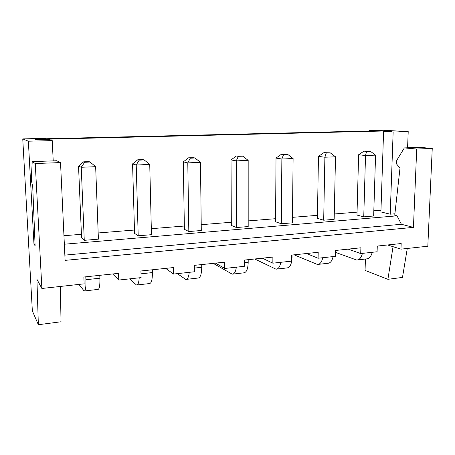 <?xml version="1.0" encoding="UTF-8"?>
<svg xmlns="http://www.w3.org/2000/svg" width="455" height="455" viewBox="0 0 455 455"><rect width="100%" height="100%" fill="white"/><g stroke="black" fill="none" stroke-linecap="round" stroke-linejoin="round"><path stroke-width="0.68" d="M407.578 147.795L408.215 131.614L393.148 131.995L390.225 214.186L394.906 213.793M393.148 131.995L383.588 131.45L380.915 211.933L390.225 214.186M397.033 215.829L394.741 215.272L399.99 168.202L396.623 164.027L396.76 160.314L404.347 147.915L416.706 149.03L413.447 227.375L401.407 224.275L397.033 215.829L64.343 244.216M35.262 163.538L41.883 288.47L36.923 279.29L38.351 324.716L32.345 310.884L22.75 138.894L28.364 141.204L33.96 244.017L35.109 245.763L32.749 187.062L31.634 181.63L31.384 176.967L32.225 161.644L35.262 163.538L60.526 162.577L65.099 260.368L413.447 227.375M33.96 244.017L35.035 243.925M380.971 210.227L373.822 210.801M357.056 212.149L334.277 213.981M317.448 215.334L292.468 217.342M275.594 218.696L248.191 220.902M231.299 222.262L201.224 224.679M184.343 226.033L151.316 228.689M134.475 230.042L98.178 232.96M81.422 234.308L63.945 235.713M188.825 231.549L184.394 229.286L183.302 161.844L187.79 162.884L188.825 231.549L201.292 230.497L200.479 162.361L187.79 162.884L190.275 158.186L195.013 158.004L200.479 162.361M236.452 227.545L231.316 225.418L231.026 159.91L236.242 160.882L236.452 227.545L248.191 226.556L248.18 160.393L236.242 160.882L238.318 156.344L242.777 156.173L248.18 160.393M281.332 223.775L275.576 221.773L276.003 158.09L281.861 159.005L281.332 223.775L292.406 222.842L293.111 158.539L281.861 159.005L283.562 154.609L287.77 154.444L293.111 158.539M363.75 216.847L356.976 215.061L358.62 154.745L365.524 155.553L363.75 216.847L373.657 216.011L375.574 155.138L365.524 155.553L366.593 151.418L370.353 151.276L375.574 155.138M323.693 220.214L317.397 218.326L318.466 156.372L324.881 157.231L323.693 220.214L334.163 219.333L335.506 156.793L324.881 157.231L326.252 152.971L330.222 152.817L335.506 156.793M84.272 240.337L81.57 237.76L78.539 166.086L81.235 167.281L84.272 240.337L98.411 239.148L95.652 166.684L81.235 167.281L84.704 162.242L90.09 162.031L95.652 166.684M138.201 235.804L134.572 233.392L132.57 163.897L136.221 165.011L138.201 235.804L151.464 234.689L149.735 164.454L136.221 165.011L139.173 160.149L144.218 159.955L149.735 164.454M407.271 248.464L402.487 277.413L387.905 279.307L365.075 270.418L365.411 259.02M369.21 130.966L369.221 130.631L383.741 130.284L408.215 131.614M404.347 147.915L419.624 147.346L432.25 148.438L427.814 246.218L400.963 249.158L401.179 243.539L377.28 246.058L377.098 251.769L360.724 253.56L360.889 247.787L335.574 250.46L335.449 256.33L318.09 258.23L318.199 252.292L291.342 255.124L291.274 261.164L272.846 263.183L272.886 257.069L244.335 260.084L244.346 266.306L224.742 268.45L224.702 262.154L194.296 265.362L194.387 271.772L173.492 274.064L173.366 267.568L140.919 270.987L141.101 277.607L118.783 280.052L118.562 273.347L83.856 277.01L84.147 283.846L41.883 288.47M28.364 141.204L52.234 140.601L53.218 160.871M383.588 131.45L391.8 131.245L386.295 130.943L35.223 139.497L36.65 140.015L49.379 139.702L52.234 140.601M369.221 130.631L373.379 130.869L46.353 138.747L45.13 138.365L22.75 138.894M64.855 255.124L401.407 224.275M32.225 161.644L56.71 160.74L60.526 162.577M386.295 130.943L386.278 131.381M387.569 244.978L400.963 249.158M393.046 246.684L387.905 279.307M416.706 149.03L432.25 148.438M60.361 286.445L61.027 321.77L38.351 324.716M183.302 161.844L188.569 157.828L190.275 158.186M188.569 157.828L193.278 157.652L195.013 158.004M231.026 159.91L236.338 156.008L242.777 156.173M236.338 156.008L238.318 156.344M276.003 158.09L281.349 154.29L283.562 154.609M281.349 154.29L287.77 154.444M358.62 154.745L363.989 151.145L366.593 151.418M363.989 151.145L370.353 151.276M318.466 156.372L323.829 152.675L326.252 152.971M323.829 152.675L330.222 152.817M78.539 166.086L83.663 161.826L84.704 162.242M83.663 161.826L89.009 161.627L90.09 162.031M132.57 163.897L137.774 159.768L139.173 160.149M137.774 159.768L142.79 159.574L144.218 159.955M112.647 273.973L118.783 280.052M165.694 268.376L173.492 274.064M215.499 263.121L224.742 268.45M262.347 258.184L272.846 263.183M306.494 253.526L318.09 258.23M348.166 249.13L360.724 253.56M85.79 276.805L85.915 279.717C86.109 287.162 85.529 290.921 84.158 290.99L78.954 284.409M99.787 275.326L99.895 278.215C100.054 285.609 99.383 289.346 97.876 289.425L84.573 290.938M139.224 277.812C138.872 282.714 137.973 285.12 136.528 285.035L129.59 278.869M152.323 269.787L152.391 272.59C152.408 279.768 151.418 283.425 149.422 283.567L137.097 284.972M189.257 272.335C188.728 277.106 187.568 279.472 185.788 279.438L177.319 273.643M201.701 264.577L201.736 267.301C201.622 274.28 200.354 277.863 197.931 278.056L186.487 279.359M248.197 259.674L248.197 262.325C247.969 269.104 246.456 272.619 243.652 272.858L233.023 274.069M236.355 267.176C235.667 271.828 234.285 274.155 232.198 274.16L213.213 263.365M280.769 262.313C279.944 266.852 278.358 269.138 276.009 269.178L254.715 258.986M292.053 255.05L292.025 257.627C291.695 264.23 289.966 267.671 286.832 267.95L276.936 269.076M322.72 257.723C321.77 262.148 320.007 264.4 317.431 264.474L294.095 254.834M333.083 256.586C332.11 260.988 330.302 263.229 327.674 263.308L318.443 264.355M362.402 253.378C361.35 257.701 359.427 259.913 356.646 260.015L335.534 252.388M372.224 252.303C371.138 256.597 369.187 258.804 366.355 258.912L357.744 259.89M85.915 279.717L99.895 278.215M140.999 273.813L152.391 272.59M194.336 268.097L201.736 267.301M244.341 262.734L248.197 262.325M291.314 257.701L292.025 257.627"/></g></svg>
